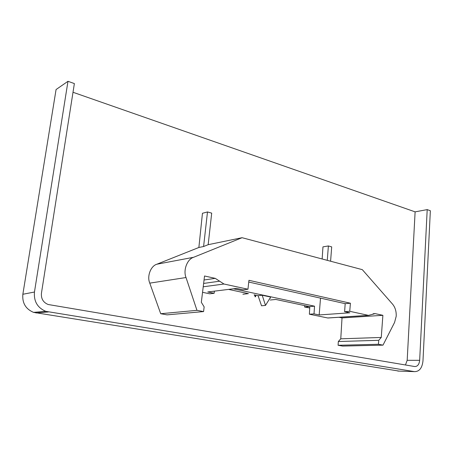 <?xml version="1.0" encoding="UTF-8"?>
<svg xmlns="http://www.w3.org/2000/svg" width="453" height="453" viewBox="0 0 453 453"><rect width="100%" height="100%" fill="white"/><g stroke="black" fill="none" stroke-linecap="round" stroke-linejoin="round"><path stroke-width="0.68" d="M73.001 92.27L415.112 211.857L427.202 209.614L419.665 360.316C419.178 364.506 417.513 366.579 414.671 366.534L48.188 304.512C43.262 302.502 41.008 298.754 41.433 293.267L74.371 83.579L67.984 81.297L56.07 89.547L22.854 294.269C22.123 303.017 25.696 309.054 33.562 312.372L45.798 311.336C37.491 307.785 33.709 301.353 34.456 292.032L67.984 81.297M399.116 371.103L33.562 312.372M427.202 209.614L430.35 210.741L422.977 360.905C422.162 368.096 419.302 371.675 414.41 371.63L45.798 311.336M415.112 211.857L407.179 360.322L405.452 364.976M396.199 316.279C396.42 311.432 395.214 307.394 392.581 304.167L362.315 269.654L242.072 237.7L208.17 244.688L203.59 246.517L207.497 211.947L202.451 213.278L198.873 247.48L156.857 264.224C150.719 265.985 146.778 276.358 149.779 283.136L160.702 313.719L167.1 314.858L203.578 311.579L204.144 306.868L201.33 302.315L204.535 275.99L215.26 278.357L223.969 284.02L247.961 289.224L248.94 280.305L350.412 303.227L349.744 311.307L368.515 315.379L375.141 313.618L382.887 315.322L342.026 317.91L340.769 338.816L338.323 341.522L338.091 345.277L342.615 346.081L383 345.135L394.569 322.445L396.199 316.279M265.492 305.418L270.668 297.049L262.219 295.237L265.492 305.418L261.528 305.781L258.074 295.684L254.127 294.846L255.6 296.726L254.948 296.794M309.727 307.989L304.609 307.032L309.507 306.624L275.82 299.461L270.203 300.011M208.17 244.688L211.698 213.131L207.497 211.947M320.503 298.131L319.184 314.943L314.014 313.878L309.376 314.212L327.881 318L329.909 317.83M349.744 311.307L344.608 311.681L349.835 312.802L319.184 314.943M247.961 289.224L243.074 289.812L236.562 288.408L207.763 291.97L214.139 293.284L214.399 291.149M203.59 246.517L198.873 247.48M330.594 261.228L331.692 246.885L328.385 245.956L327.27 260.345M309.376 314.212L309.807 306.573L314.529 306.183L233.431 288.799M242.899 294.252L248.42 293.629L228.544 289.399M258.074 295.684L262.219 295.237M269.914 298.267L270.35 298.295L269.948 298.21M322.151 258.98L322.961 246.868L328.385 245.956M314.529 306.183L314.014 313.878M255.775 295.197L255.6 296.726M304.688 305.599L304.609 307.032M339.008 317.281L342.026 317.91M382.887 315.322L381.256 337.451L340.769 338.816M381.256 337.451L378.725 340.311L338.323 341.522M378.725 340.311L378.425 344.28L338.091 345.277M378.425 344.28L383 345.135M242.072 237.7L193.612 257.281C187.219 259.127 182.989 270.243 186.019 277.53L196.964 310.339L203.578 311.579M202.548 292.327L209.773 293.804L214.139 293.284M196.964 310.339L160.702 313.719M248.754 282.049L345.18 303.663L350.412 303.227M345.18 303.663L344.608 311.681M34.456 292.032L22.854 294.269M48.335 311.964L35.968 312.961M414.41 371.63L397.802 371.058M419.665 360.316L407.179 360.322M368.374 315.35L327.745 317.972M375.305 313.652L373.102 313.799M193.612 257.281L156.857 264.224M215.26 278.357L204.048 279.988M219.631 281.2L203.629 283.431M223.969 284.02L203.221 286.794M186.019 277.53L149.779 283.136M368.515 315.379L327.881 318M375.141 313.618L373.266 313.742"/></g></svg>
